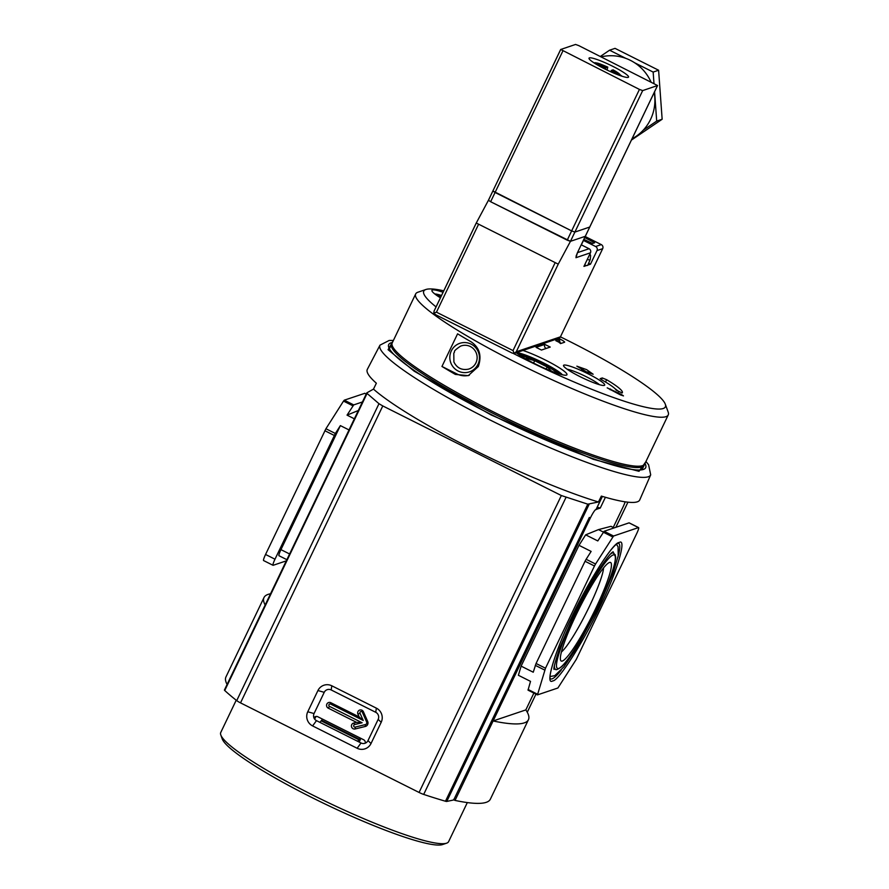 <?xml version="1.0" encoding="UTF-8"?>
<svg xmlns="http://www.w3.org/2000/svg" width="889" height="889" viewBox="0 0 889 889"><rect width="100%" height="100%" fill="white"/><g stroke="black" fill="none" stroke-linecap="round" stroke-linejoin="round"><path stroke-width="1.33" d="M599.775 607.031C583.906 641.191 558.236 681.53 552.78 680.874C544.468 686.186 554.992 650.97 572.049 616.399C587.918 582.251 613.588 541.912 619.044 542.568C627.356 537.256 616.833 572.46 599.775 607.031M367.646 724.557A3.656 3.589 -108.7 0 0 367.69 721.468L363.401 711.733A3.045 2.989 -108.7 0 0 359.445 710.167A3.045 2.989 -108.7 0 0 357.934 714.167L359.145 716.912L330.852 702.721A3.045 2.989 -108.7 0 0 326.852 704.088A3.045 2.989 -108.7 0 0 328.252 708.155L356.545 722.357L353.678 723.057A3.045 2.989 -108.7 0 0 353.111 728.736A3.045 2.989 -108.7 0 0 355.144 728.969L365.29 726.469A3.656 3.589 -108.7 0 0 367.646 724.557M366.635 723.59A1.9 1.856 -108.7 0 0 366.657 721.99L362.368 712.256A1.289 1.267 -108.7 0 0 360.69 711.589A1.289 1.267 -108.7 0 0 360.056 713.278L363.212 720.446L330.652 704.099A1.289 1.267 -108.7 0 0 328.952 704.688A1.289 1.267 -108.7 0 0 329.541 706.399L362.112 722.746L354.644 724.579A1.289 1.267 -108.7 0 0 354.4 726.98A1.289 1.267 -108.7 0 0 355.267 727.08L365.412 724.579A1.9 1.856 -108.7 0 0 366.635 723.59M644.347 464.547A140.029 18.658 -154.4 0 1 644.125 465.28A140.029 18.658 -154.4 0 1 492.762 413.252A140.029 18.658 -154.4 0 1 391.56 344.276A140.029 18.658 -154.4 0 1 391.993 343.643M597.186 507.275A140.029 18.658 25.6 0 0 600.264 508.041L605.409 497.284M595.786 608.387A55.096 7.39 -63.4 0 1 560.537 660.06A55.096 7.39 -63.4 0 1 576.039 615.055A55.096 7.39 -63.4 0 1 609.498 562.481A55.096 7.39 -63.4 0 1 595.786 608.387M561.381 652.026A49.228 6.601 116.6 0 0 589.54 606.131A49.228 6.601 116.6 0 0 603.564 567.96M265.155 604.987A257.41 34.293 -154.4 0 1 264 597.541L225.939 676.985A257.41 34.293 25.6 0 0 227.095 684.441M600.264 508.041L595.763 509.553A9.134 1.222 116.6 0 0 590.218 518.276L455.035 800.422A257.41 34.293 25.6 0 0 490.372 799.167L528.433 719.723A257.41 34.293 -154.4 0 1 493.106 720.968L455.035 800.422L453.679 799.744M314.662 719.134L315.417 717.556L314.006 718.034M313.928 717.845A3.045 2.989 71.3 0 1 317.784 716.745L363.612 739.737A3.045 2.989 71.3 0 1 365.235 743.193M264 597.541A257.41 34.293 -154.4 0 1 270.534 593.774M493.106 720.968L525.821 709.911L533.878 693.087M613.243 527.444L622.933 507.208A9.134 1.222 116.6 0 0 625.156 501.818M525.821 709.911A257.41 34.293 -154.4 0 1 528.433 719.723M316.362 716.423A3.045 2.989 -108.7 0 0 315.417 717.556M359.145 716.912L363.212 720.446M356.545 722.357L362.112 722.746M578.995 545.324L591.129 551.413L586.129 559.281L595.563 564.015L613.554 536.023L638.458 527.599A7.301 0.978 116.6 0 1 638.613 527.599A7.301 0.978 116.6 0 1 636.646 533.689L576.261 659.427L557.903 687.997L537.467 694.887L528.033 690.153L530.511 681.363L518.387 675.273L521.121 666.128L578.995 545.324L585.662 534.845L598.497 529.611L610.954 526.344A7.301 0.978 -63.4 0 1 611.076 526.355L614.155 527.899M289.603 553.969L280.946 549.635L340.376 425.609L349.021 429.943M280.946 549.635A7.301 0.978 116.6 0 0 278.979 555.725L286.869 559.681M354.367 418.808L347.043 415.13L358.334 410.518M362.434 401.961L353.722 404.906L347.043 415.13M340.376 425.609L335.364 433.476L325.93 428.742L343.521 401.095L352.955 405.829M521.121 666.128L533.244 672.217L536.067 663.483L585.04 561.259L594.474 565.993L545.502 668.217L536.067 663.483M537.467 694.887L545.502 668.217M598.497 529.611L603.431 532.089M585.662 534.845L597.797 540.934L604.109 531.289L629.023 522.865A7.301 0.978 116.6 0 1 629.168 522.865L638.613 527.599M335.364 433.476L274.99 559.203A7.301 0.978 116.6 0 0 273.023 565.293A7.301 0.978 116.6 0 0 273.167 565.293L286.302 560.859M364.768 393.327L344.287 400.172L343.521 401.095M325.93 428.742L265.555 554.469A7.301 0.978 116.6 0 0 263.589 560.559L273.023 565.293M586.129 559.281L585.04 561.259M528.033 690.153L537.434 694.831M595.563 564.015L594.474 565.993M379.992 345.143L367.324 369.357A151.041 20.125 25.6 0 0 376.358 383.215L373.48 389.126A151.274 20.158 25.6 0 0 598.441 501.985L601.353 496.095A151.041 20.125 25.6 0 0 637.291 501.829A151.041 20.125 25.6 0 0 639.758 499.885L650.692 474.837A150.085 20.003 -154.4 0 1 648.237 476.771A150.085 20.003 -154.4 0 1 488.417 419.163A150.085 20.003 -154.4 0 1 379.992 345.143L389.193 340.443L393.383 340.465M392.416 342.476A142.462 18.98 25.6 0 0 391.004 342.832A142.462 18.98 25.6 0 0 388.715 344.554A142.462 18.98 25.6 0 0 500.218 419.008A142.462 18.98 25.6 0 0 643.38 469.448A142.462 18.98 25.6 0 0 645.681 467.67A142.462 18.98 25.6 0 0 644.981 463.491M561.337 495.529L419.075 792.455L240.519 702.877L382.781 405.94L561.337 495.529L587.807 504.174L598.441 501.985M373.48 389.126L366.835 392.849L367.068 393.438L366.835 392.849M224.495 689.931A6.09 0.811 25.6 0 0 224.439 689.997A6.09 0.811 25.6 0 0 224.739 690.497L367.068 393.438L378.981 403.706L382.781 405.94M419.075 792.455A6.09 0.811 25.6 0 0 423.686 794.422A249.62 33.26 25.6 0 0 445.478 801.233A6.09 0.811 25.6 0 0 446.767 801.445L589.107 504.363M331.808 685.797A10.568 10.379 -108.7 0 0 317.929 690.542L307.761 711.767A10.568 10.379 -108.7 0 0 312.595 725.913L357.134 748.26A10.568 10.379 -108.7 0 0 371.024 743.504L381.192 722.29A10.568 10.379 -108.7 0 0 376.358 708.144L331.808 685.797L331.186 689.953A5.301 5.201 -108.7 0 0 324.229 692.331L317.929 690.542M224.739 690.497A249.62 33.26 25.6 0 0 236.718 700.621A6.09 0.811 25.6 0 0 240.519 702.877M589.318 517.442L454.346 798.6L453.379 800.033L446.767 801.445M307.761 711.767L314.061 713.556L324.229 692.331M331.186 689.953L375.736 712.3L376.358 708.144M381.192 722.29L378.158 719.39A5.301 5.201 -108.7 0 0 375.736 712.3M378.158 719.39L367.99 740.615L371.024 743.504M357.134 748.26L361.034 742.993A5.301 5.201 -108.7 0 0 367.99 740.615M361.034 742.993L316.484 720.646L312.595 725.913M314.061 713.556A5.301 5.201 -108.7 0 0 316.484 720.646M599.919 501.452L595.974 509.697M322.529 719.123L319.907 722.357M360.278 738.07L357.656 741.304M359.256 742.104L360.823 738.337M236.207 700.221L220.761 732.469A126.327 16.835 25.6 0 0 220.816 735.003A126.327 16.835 25.6 0 0 224.617 740.404A126.327 16.835 25.6 0 0 364.99 819.214A126.327 16.835 25.6 0 0 446.6 843.183A126.327 16.835 25.6 0 0 448.612 841.639L467.325 802.578M220.816 735.003L222.25 738.981A123.282 16.424 25.6 0 0 225.973 744.249A123.282 16.424 25.6 0 0 337.287 809.768A123.282 16.424 25.6 0 0 442.6 844.55L446.6 843.183M415.674 293.937L392.216 342.91A140.029 18.658 25.6 0 0 493.406 411.896A140.029 18.658 25.6 0 0 644.781 463.925L668.239 414.941A140.029 18.658 -154.4 0 1 516.876 362.923A140.029 18.658 -154.4 0 1 415.674 293.937A140.029 18.658 -154.4 0 1 417.908 292.225L425.909 289.492A133.939 17.847 -154.4 0 1 443.755 290.814M560.426 336.853A133.939 17.847 -154.4 0 1 568.56 340.887A133.939 17.847 -154.4 0 1 665.294 404.184L668.184 412.129A140.029 18.658 -154.4 0 1 668.239 414.941M471.014 341.765C479.549 347.543 481.971 355.811 478.304 366.557L468.236 375.658L455.368 374.413A140.029 18.658 -154.4 0 1 441.955 366.457L457.591 333.808A140.029 18.658 25.6 0 0 471.014 341.765M665.294 404.184A133.939 17.847 -154.4 0 1 520.576 357.111A133.939 17.847 -154.4 0 1 513.509 353.533M477.993 364.29A15.069 14.802 71.3 0 1 458.191 371.057A15.069 14.802 71.3 0 1 451.301 350.899A15.069 14.802 71.3 0 1 471.103 344.121A15.069 14.802 71.3 0 1 477.993 364.29M468.325 369.179A12.179 11.957 -108.7 0 0 473.859 349.166A12.179 11.957 -108.7 0 0 460.546 346.154C451.545 352.311 455.779 351.011 453.801 353.111L453.901 361.967C456.902 367.99 461.713 370.391 468.325 369.179M443.055 292.281A29.837 3.978 25.6 0 0 431.965 290.959A29.837 3.978 25.6 0 0 440.411 297.815M441.522 295.492A26.792 3.567 25.6 0 0 434.799 293.959M515.776 352.377A29.837 3.978 25.6 0 0 534.711 363.657A29.837 3.978 25.6 0 0 566.482 375.102A29.837 3.978 25.6 0 0 545.402 360.045A29.837 3.978 25.6 0 0 522.976 350.444M562.37 374.769A26.792 3.567 25.6 0 0 543.546 362.945A26.792 3.567 25.6 0 0 516.609 352.589M588.207 373.869A22.836 3.045 25.6 0 0 563.537 365.846A22.836 3.045 25.6 0 0 580.028 376.636A22.836 3.045 25.6 0 0 604.342 385.393A22.836 3.045 25.6 0 0 588.207 373.869M599.43 384.681A19.791 2.634 25.6 0 0 586.362 376.78A19.791 2.634 25.6 0 0 567.171 369.224M588.785 371.18L586.64 369.646L576.861 366.179L586.607 371.924L593.141 374.225L588.785 371.18M606.62 379.714L602.264 377.947L600.142 378.681L601.609 379.792A30.437 4.056 -154.4 0 1 616.121 390.115L622.133 392.96A43.839 5.845 25.6 0 0 622.356 392.671A43.839 5.845 25.6 0 0 606.62 379.714L605.509 382.037M441.955 366.457L456.824 373.913A18.269 17.936 -108.7 0 0 469.336 375.247M436.055 306.894A133.939 17.847 -154.4 0 1 425.909 289.492M541.457 350.055L550.235 347.066L544.79 344.399L536.067 347.343L541.457 350.055M557.547 338.753L559.137 339.542L555.814 340.687L561.248 343.354L564.526 342.254A6.09 0.811 25.6 0 0 564.626 342.176A6.09 0.811 25.6 0 0 560.226 339.176L558.636 338.387M621.267 394.394L607.187 387.848L620.178 394.76L623.467 395.894L621.267 394.394L620.922 395.116M582.162 370.102L582.851 368.668M588.24 371.369L587.885 372.102M581.762 369.035L581.473 369.635M618.9 391.838A43.839 5.845 25.6 0 0 614.977 388.671M560.526 343.621L559.137 339.542A3.045 2.989 -108.7 0 0 559.603 342.91M549.002 370.191L551.202 370.813L547.157 366.957L534.7 360.701L526.299 358.323L528.455 360.378M546.179 369.002L547.157 366.957M534.7 360.701L533.567 363.079M512.264 353.122L435.266 314.528L512.264 353.122L514.164 353.411L516.265 351.755L558.236 264.144L570.46 241.319L585.295 236.307L577.472 252.632L575.95 257.699L590.463 252.798L583.94 266.4L586.64 265.489A17.047 2.267 -154.4 0 1 584.562 265.111M586.64 265.489A17.047 2.267 25.6 0 0 587.485 265.433A17.047 2.267 25.6 0 0 587.762 265.211L590.229 259.544A16.824 2.245 -154.4 0 1 589.963 259.766A16.824 2.245 -154.4 0 1 587.251 259.488M587.807 265.1L590.485 264.189L596.997 250.587L602.675 248.676L560.437 336.831L516.265 351.755M602.675 248.676A3.045 2.989 -108.7 0 0 601.275 244.597L585.206 236.541M581.35 244.853L583.473 240.43L595.608 246.52A3.045 2.989 71.3 0 1 596.997 250.587M590.485 264.189L588.618 263.255M590.463 252.798A3.045 2.989 -108.7 0 0 589.063 248.731L581.25 244.808M577.517 252.532L585.34 236.207M492.873 191.035L488.494 200.203L490.639 201.736L567.215 240.152L570.46 241.319L585.295 236.307L589.774 226.962M558.236 264.144L476.271 223.028L488.439 200.281M560.67 49.562L492.873 190.979L495.073 192.48L490.639 201.736L488.45 200.236L476.271 223.028M560.437 336.831A3.045 2.989 -108.7 0 1 558.714 338.353L514.164 353.422L513.02 350.588L436.455 312.172L478.426 224.561M583.862 239.341A26.792 3.567 -154.4 0 1 585.006 239.908L592.552 243.475L594.63 242.775L584.718 237.574M435.688 314.706L433.776 313.084L434.076 311.039L476.226 223.061M433.776 313.084L436.455 312.172M560.715 49.462L639.435 89.422L642.68 90.589L657.56 85.533L578.783 45.617L575.539 44.45L560.659 49.495L492.873 190.979L571.649 230.907L574.894 232.073L589.774 227.017L585.34 236.274M490.639 201.736L570.46 241.319L574.894 232.073L589.718 227.051L657.504 85.577M612.71 66.297A21.914 2.923 25.6 0 0 589.018 58.163A21.914 2.923 25.6 0 0 604.853 68.953A21.914 2.923 25.6 0 0 628.545 77.099A21.914 2.923 25.6 0 0 612.71 66.297M601.197 56.863A44.139 43.339 71.3 0 1 650.926 81.81M654.226 92.5A44.139 43.339 71.3 0 1 650.57 119.393A44.139 43.339 71.3 0 1 632.023 138.817M605.253 69.153L605.954 67.686L597.241 63.319L593.741 62.675M605.954 67.686L607.765 67.12L607.087 70.053M617.844 74.754L609.276 71.098M603.798 68.42L604.653 68.131L594.663 63.286M562.859 51.006L495.073 192.48L571.649 230.907L574.894 232.073L642.68 90.589M600.364 56.44L609.565 50.206L625.834 58.363M634.679 62.797L653.159 72.076L658.605 70.231L615.021 48.362L609.565 50.206M653.159 72.076L653.971 83.344M654.582 91.756L656.693 121.093L643.125 130.305M658.605 70.231L662.149 119.248L656.693 121.093M662.149 119.248L631.412 140.095M621.978 76.221L611.354 70.398L613.166 69.831L622.178 76.287M610.921 71.276L611.354 70.398M604.376 68.709L604.653 68.131M561.326 669.973A75.854 10.179 -63.4 0 1 552.091 678.84A75.854 10.179 -63.4 0 1 550.569 678.852L550.569 678.852C547.624 678.607 556.081 648.392 572.072 616.388C588.84 580.806 611.232 545.868 617.755 543.512L618.6 543.257A75.854 10.179 -63.4 0 1 617.911 557.181M554.392 666.05A65.03 8.723 -63.4 0 0 555.425 669.184C555.681 670.328 557.647 669.573 561.326 666.917C566.349 663.483 583.929 636.313 597.319 607.854C589.796 624.322 567.504 664.861 558.714 668.484C550.669 670.562 566.126 632.323 574.538 615.566C582.039 599.119 604.32 558.57 613.11 554.947C621.167 552.88 605.709 591.107 597.286 607.876C605.876 589.863 611.565 575.483 614.377 564.726C616.377 555.247 615.421 557.536 615.266 554.869L612.477 552.269M367.69 721.468L366.657 721.99M355.144 728.969L355.267 727.08M610.621 553.969A65.03 8.723 -63.4 0 1 612.432 552.925A65.03 8.723 -63.4 0 1 613.754 552.925M589.174 517.742L590.218 518.276M330.852 702.721L330.652 704.099M329.541 706.399L328.252 708.155M357.934 714.167L360.056 713.278M363.401 711.733L362.368 712.256M365.29 726.469L365.412 724.579M353.678 723.057L354.644 724.579M528.088 689.486L537.523 694.22M544.735 670.084L535.3 665.35M610.954 526.344L614.088 527.922M612.777 536.956L603.342 532.222M364.668 393.282L366.224 394.06L364.734 393.282M353.722 404.906L344.287 400.172M324.852 430.721L334.286 435.454M613.554 536.023L604.109 531.289M274.99 559.203L265.555 554.469M638.458 527.599L629.023 522.865M645.758 461.88L639.013 471.314L593.352 459.324L491.128 414.952L414.196 371.202L388.071 349.677L393.182 340.876M615.888 527.31L627.934 502.185L615.855 527.321M527.277 712.267L535.967 694.131L527.255 712.233M445.478 801.233L587.807 504.174M565.949 497.507L423.686 794.422M236.718 700.621L378.981 403.706M602.342 496.395L596.097 509.441M321.54 721.023L359.289 739.959M321.896 720.457L359.645 739.392M437.355 295.826L441.166 296.248M518.543 354.411L542.835 363.19L559.325 373.958M455.368 374.413L456.824 373.913M546.168 348.455A3.045 2.989 71.3 0 1 544.79 344.399M560.226 339.176L559.037 341.309M610.476 388.982L610.132 389.726M583.395 368.479L582.517 370.302M590.941 372.724L590.585 373.447M580.15 367.313L579.795 368.046M602.264 377.947L601.431 379.692M601.275 244.597L595.608 246.52M589.063 248.731L577.494 252.643M576.194 255.799A3.045 2.989 71.3 0 1 575.95 257.699M576.072 256.254L577.472 252.632M555.003 262.977L513.02 350.588M476.226 223.117L434.299 310.639M593.552 241.997L592.907 243.353M639.435 89.422L567.215 240.152M607.643 67.12A13.391 1.789 25.6 0 0 597.241 63.319M620.066 74.765A13.391 1.789 25.6 0 0 613.032 69.82M554.18 669.384L554.18 669.395C553.069 669.717 554.936 662.527 559.781 647.837L573.516 615.877C587.462 585.573 608.832 552.991 613.177 551.802M550.169 676.496L554.736 675.696L563.915 666.85L577.183 647.136L598.453 607.443L613.21 572.827L618.199 555.758L618.077 546.713L616.466 544.346M641.969 469.792L644.125 465.28M555.425 669.184L554.136 668.55M389.393 348.788L391.56 344.276M650.692 474.837L648.592 464.725L645.947 461.469M224.439 689.997L366.768 392.916M602.386 496.406L596.341 509.03M436.755 295.415L441.2 296.17M517.954 354L530.311 357.5L542.901 363.19L556.592 371.135L560.014 374.158M590.229 259.544L590.596 255.61L589.94 253.876M492.873 190.979L488.45 200.236M595.152 62.686C598.086 63.419 596.375 62.208 607.765 67.12M657.56 85.533L589.774 227.017"/></g></svg>
